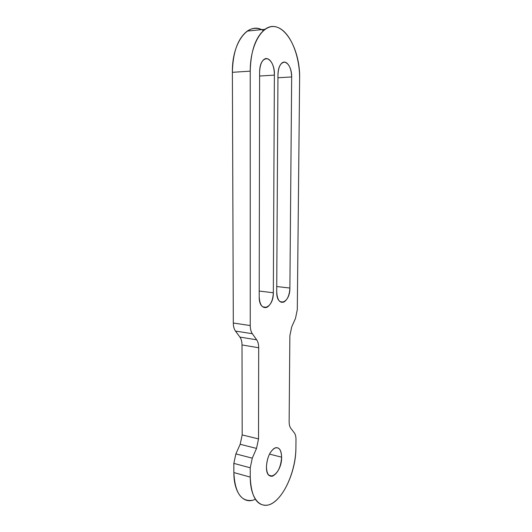 <?xml version="1.0" encoding="UTF-8"?>
<svg xmlns="http://www.w3.org/2000/svg" width="532" height="532" viewBox="0 0 532 532"><rect width="100%" height="100%" fill="white"/><g stroke="black" fill="none" stroke-linecap="round" stroke-linejoin="round"><path stroke-width="0.8" d="M264.989 29.307L247.28 31.075C237.811 38.497 232.843 52.242 232.384 72.319L250.226 71.148L232.384 72.319L233.309 323.017L250.24 325.551L250.226 71.148C250.752 50.759 255.673 36.808 264.989 29.307C281.634 16.791 300.7 47.441 299.616 79.288L297.295 309.717L295.473 318.449L291.716 326.854L289.867 335.692L289.135 421.497C289.135 424.529 289.694 426.81 290.811 428.327L294.356 432.928C295.446 434.418 295.992 436.639 295.985 439.598L295.898 448.117C295.752 468.739 285.997 493.53 273.933 502.201C261.884 511.205 250.18 500.093 250.246 477.098L250.246 467.801L252.281 458.178L256.517 448.403L258.525 438.907L258.692 347.742C258.672 344.384 257.993 341.737 256.663 339.795L252.334 333.71C250.971 331.722 250.273 329.002 250.24 325.551L250.226 71.148C250.1 43.79 263.134 23.009 276.44 27.006C289.76 30.583 299.968 55.148 299.616 79.288L297.295 309.717L295.473 318.449L291.716 326.854L289.867 335.692L289.135 421.497C289.135 424.529 289.694 426.81 290.811 428.327L294.356 432.928C295.446 434.418 295.992 436.639 295.985 439.598L295.898 448.117C296.038 472.15 282.126 501.942 268.081 505.061C257.122 506.657 251.177 497.34 250.246 477.098L250.246 467.801L233.827 463.379L235.876 453.896L240.165 444.287L242.18 434.923L242.013 344.955C241.98 341.65 241.282 339.03 239.919 337.102L235.477 331.084C234.08 329.115 233.355 326.429 233.309 323.017L232.384 72.319C231.819 41.948 248.763 20.775 263.347 30.617M281.621 457.181C281.228 449.407 278.761 446.454 274.219 448.336C269.578 452.014 266.984 458.178 266.432 466.823C266.14 484.659 281.987 473.899 281.621 457.181C281.395 450.278 279.347 447.139 275.476 447.758C270.203 450.584 267.19 456.935 266.432 466.823C266.698 473.646 268.713 476.765 272.47 476.193C277.824 473.367 280.876 467.029 281.621 457.181L269.485 454.095L281.621 457.181M289.887 288.038L291.669 76.947C291.297 68.548 288.989 63.607 284.74 62.131C280.437 62.583 278.183 67.105 277.957 75.717L276.72 291.789C276.414 308.061 290.159 303.579 289.887 288.038L291.669 76.947L277.943 77.752L291.669 76.947C291.922 67.73 286.622 59.544 282.226 62.783C279.347 65.07 277.923 69.379 277.957 75.717L276.72 291.789C277.172 299.676 279.519 303.12 283.755 302.116C287.473 299.855 289.514 295.16 289.887 288.038L276.746 286.542L289.887 288.038M259.623 71.594L259.204 296.776C258.944 313.627 273.694 308.813 273.328 292.753L274.379 75.125C274.293 66.434 271.985 60.974 267.463 58.746C262.808 58.487 260.195 62.769 259.623 71.594L259.204 296.776C259.729 304.956 262.276 308.493 266.831 307.376C270.795 304.969 272.963 300.095 273.328 292.753L274.379 75.125C275.051 65.163 268.999 55.641 264.058 59.378C261.259 61.566 259.782 65.642 259.623 71.594M255.287 499.235C243.982 505.068 233.741 493.397 233.861 472.556L233.827 463.379L235.876 453.896L252.281 458.178L256.517 448.403L258.525 438.907L258.692 347.742C258.672 344.384 257.993 341.737 256.663 339.795L252.334 333.71L235.477 331.084C234.08 329.115 233.355 326.429 233.309 323.017L250.24 325.551C250.273 329.002 250.971 331.722 252.334 333.71L235.477 331.084L239.919 337.102L256.663 339.795L239.919 337.102C241.282 339.03 241.98 341.65 242.013 344.955L258.692 347.742L242.013 344.955L242.18 434.923L258.525 438.907L242.18 434.923L240.165 444.287L256.517 448.403L240.165 444.287L235.876 453.896L252.281 458.178L250.246 467.801L233.827 463.379L233.861 472.556L250.246 477.098L233.861 472.556C234.885 492.546 240.989 501.802 252.175 500.339M281.342 301.817L281.335 302.329L281.342 301.817M247.28 31.075C251.895 27.997 256.637 27.524 261.491 29.652M259.616 76.029L274.379 75.125L259.616 76.029M259.21 291.07L273.328 292.753L259.21 291.07M272.47 476.193L268.84 475.202M283.755 302.116L280.012 301.644M266.831 307.376L262.622 306.818"/></g></svg>
